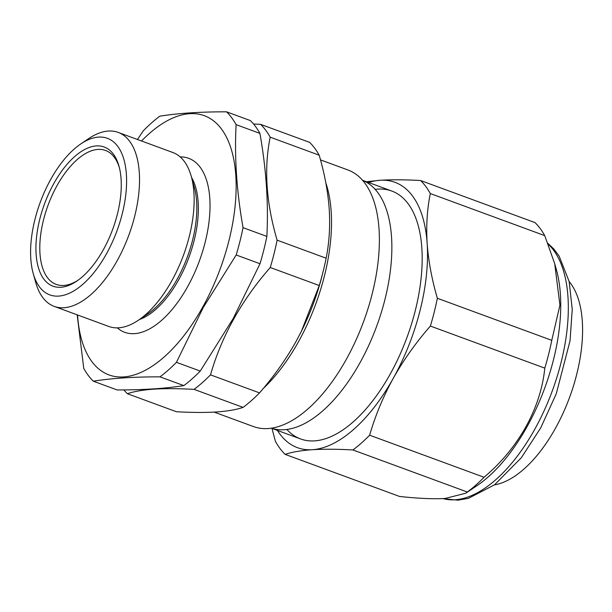 <?xml version="1.0" encoding="UTF-8"?>
<svg xmlns="http://www.w3.org/2000/svg" width="612" height="612" viewBox="0 0 612 612"><rect width="100%" height="100%" fill="white"/><g stroke="black" fill="none" stroke-linecap="round" stroke-linejoin="round"><path stroke-width="0.92" d="M141.517 140.982A138.105 67.756 110.2 0 1 229.714 144.661A138.105 67.756 110.2 0 1 202.74 307.048A138.105 67.756 110.2 0 1 123.555 376.938A138.105 67.756 110.2 0 1 77.548 314.966M137.425 139.482L143.43 130.685A152.931 75.031 110.2 0 1 159.854 116.173C178.054 113.243 200.285 111.789 226.539 111.82A152.931 75.031 110.2 0 1 236.102 124.641C234.388 157.498 236.699 191.831 243.041 227.649A152.931 75.031 110.2 0 1 236.178 254.982L203.253 307.53L176.424 362.327A152.931 75.031 110.2 0 1 160 376.839C133.745 376.808 111.514 378.262 93.315 381.192A152.931 75.031 110.2 0 1 83.745 368.37L77.173 314.828M139.421 319.525A81.564 40.017 -69.8 0 0 178.635 279.837A81.564 40.017 -69.8 0 0 191.602 177.595M117.313 327.871A92.687 45.472 -69.8 0 0 187.593 286.745A92.687 45.472 -69.8 0 0 180.173 156.917M54.193 306.382L108.829 326.471A92.687 45.472 -69.8 0 0 138.411 320.206L147.79 313.864A81.564 40.017 -69.8 0 0 177.113 279.286A81.564 40.017 -69.8 0 0 194.318 187.333L191.281 176.424A92.687 45.472 -69.8 0 0 172.798 152.487L118.17 132.399A92.687 45.472 110.2 0 1 117.099 260.819A92.687 45.472 110.2 0 1 54.193 306.382A92.687 45.472 110.2 0 1 35.718 282.446L33.178 273.35A83.416 40.928 -69.8 0 0 106.427 253.888A83.416 40.928 -69.8 0 0 124.641 162.302A83.416 40.928 -69.8 0 0 80.761 143.95A83.416 40.928 -69.8 0 0 50.773 179.316A83.416 40.928 -69.8 0 0 33.178 273.35M138.411 320.206A92.687 45.472 -69.8 0 0 171.727 280.908A92.687 45.472 -69.8 0 0 191.281 176.424M80.761 143.95L88.587 138.664A92.687 45.472 110.2 0 1 118.17 132.399M103.336 249.75A74.151 36.376 110.2 0 1 76.676 281.183A74.151 36.376 110.2 0 1 37.669 264.874A74.151 36.376 110.2 0 1 53.864 183.455A74.151 36.376 110.2 0 1 118.973 166.158A74.151 36.376 110.2 0 1 103.336 249.75M119.34 167.55A71.367 35.014 -69.8 0 0 105.501 150.453A71.367 35.014 -69.8 0 0 57.069 185.535A71.367 35.014 -69.8 0 0 56.243 284.419A71.367 35.014 -69.8 0 0 77.862 280.357M93.315 381.192L117.137 389.951C143.392 389.982 165.615 388.528 183.822 385.598A152.931 75.031 -69.8 0 0 200.246 371.086L233.172 318.531L260.001 263.741A152.931 75.031 -69.8 0 0 266.863 236.408C268.576 203.551 266.266 169.218 259.924 133.401A152.931 75.031 -69.8 0 0 250.362 120.579L226.539 111.82M259.924 133.401L236.102 124.641M266.863 236.408L243.041 227.649M260.001 263.741L236.178 254.982M200.246 371.086L176.424 362.327M183.822 385.598L160 376.839M123.892 389.913A152.931 75.031 -69.8 0 0 127.388 393.715C134.082 391.435 143.001 389.913 154.163 389.133C165.477 388.436 178.78 388.521 194.073 389.37A152.931 75.031 -69.8 0 0 210.497 374.858C221.636 336.087 241.549 300.301 270.252 267.505A152.931 75.031 -69.8 0 0 277.114 240.172C266.143 202.84 263.833 168.507 270.183 137.172A152.931 75.031 -69.8 0 0 260.613 124.351L253.552 124.022M214.154 412.106L253.521 426.579A136.713 67.075 -69.8 0 0 372.249 293.607A136.713 67.075 -69.8 0 0 347.884 169.952L320.497 159.885M362.564 180.318A132.077 64.803 110.2 0 1 384.979 299.337A132.077 64.803 110.2 0 1 284.251 429.723A132.077 64.803 110.2 0 1 271.422 428.201M299.842 334.359A139.031 68.207 -69.8 0 0 301.395 331.299L319.265 285.529A152.931 75.031 -69.8 0 0 323.044 271.843A152.931 75.031 -69.8 0 0 323.365 270.55A152.931 75.031 -69.8 0 0 326.127 258.195L277.114 240.172M301.341 331.398L295.956 341.618C285.758 359.695 273.61 376.785 259.511 392.881L210.497 374.858M259.511 392.881A152.931 75.031 -69.8 0 1 243.086 407.393C236.339 409.68 227.412 411.21 216.304 411.983C204.913 412.672 191.61 412.587 176.401 411.738L127.388 393.715M260.613 124.351L309.626 142.374A152.931 75.031 -69.8 0 1 319.189 155.196C324.605 173.747 327.948 191.717 329.225 209.105C330.281 226.455 329.248 242.819 326.127 258.195M243.086 407.393L194.073 389.37M319.265 285.529L270.252 267.505M319.189 155.196L270.183 137.172M494.412 484.895A112.447 55.172 -69.8 0 0 541.306 450.088A112.447 55.172 -69.8 0 0 569.168 281.581M277.42 430.435A141.349 69.347 -69.8 0 0 312.357 449.713A141.349 69.347 -69.8 0 0 393.332 378.178C383.196 396.637 375.294 415.647 369.633 435.201A155.479 76.286 110.2 0 1 352.933 449.958C337.38 449.086 323.863 449.009 312.357 449.713C301.012 450.501 291.939 452.054 285.131 454.372L399.552 496.447C417.82 498.459 432.975 499.14 445.016 498.489L465.816 493.203L467.346 492.025A155.479 76.286 -69.8 0 0 484.054 477.268C518.295 448.497 540.817 408.265 544.795 368.133A155.479 76.286 -69.8 0 0 551.772 340.341L559.926 305.151L554.709 263.695L544.726 235.62A155.479 76.286 -69.8 0 0 535.003 222.592L420.582 180.517A155.479 76.286 110.2 0 1 430.305 193.553C427.13 209.227 426.074 225.859 427.153 243.454C428.461 261.171 431.858 279.447 437.358 298.274A155.479 76.286 110.2 0 1 430.374 326.058C416.022 342.46 403.668 359.833 393.332 378.178A141.349 69.347 -69.8 0 0 427.153 243.454A141.349 69.347 -69.8 0 0 380.006 180.272A141.349 69.347 -69.8 0 0 368.585 182.506M375.164 189.368A132.077 64.803 110.2 0 1 418.095 225.14A132.077 64.803 110.2 0 1 415.303 310.483A132.077 64.803 110.2 0 1 342.758 430.029A132.077 64.803 110.2 0 1 286.883 429.471M366.481 181.733L380.006 180.272C391.512 179.568 405.037 179.653 420.582 180.517M285.131 454.372A155.479 76.286 110.2 0 1 275.408 441.336L271.98 428.431M430.305 193.553L544.726 235.62M437.358 298.274L551.772 340.341M430.374 326.058L544.795 368.133M369.633 435.201L484.054 477.268M352.933 449.958L467.346 492.025M465.816 493.203L477.131 485.561A139.031 68.207 -69.8 0 0 556.43 269.877L554.709 263.695M299.918 334.206L301.395 331.299A139.031 68.207 -69.8 0 0 322.333 274.727A139.031 68.207 -69.8 0 0 322.623 273.556L323.365 270.55M325.813 182.881A136.713 67.075 110.2 0 1 324.406 276.012A136.713 67.075 110.2 0 1 263.214 388.528M443.012 498.596A139.031 68.207 -69.8 0 0 455.045 499.759A139.031 68.207 -69.8 0 0 552.621 390.012A139.031 68.207 -69.8 0 0 548.176 244.157M391.764 191.028L362.534 180.28M300.599 438.957L271.376 428.209M547.839 243.293L553.845 249.007L559.161 256.145L569.152 281.497L572.235 309.343L570.055 340.762L556.27 393.753L540.694 427.941L521.325 457.738L494.565 484.781L468.432 498.344L457.86 500.18L442.95 498.604"/></g></svg>
